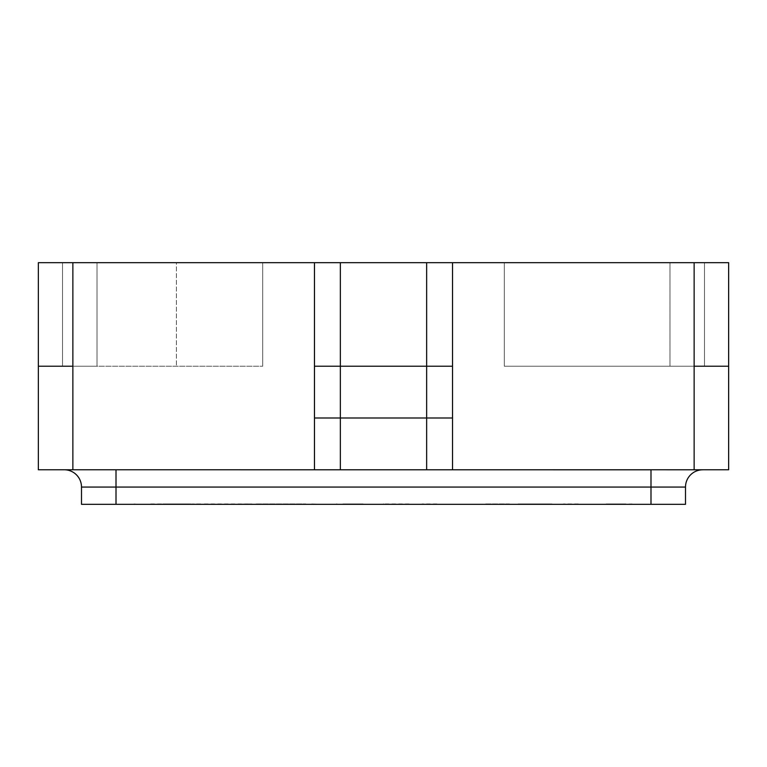 <?xml version="1.0" encoding="UTF-8"?>
<svg xmlns="http://www.w3.org/2000/svg" width="767" height="767" viewBox="0 0 767 767"><rect width="100%" height="100%" fill="white"/><g stroke="black" fill="none" stroke-linecap="round" stroke-linejoin="round"><path stroke-width="0.58" stroke-dasharray="3.83 2.88" d="M72.865 469.768L72.865 262.678L97.026 262.678L97.026 366.223L97.026 262.678L262.697 262.678L262.697 366.223L97.026 366.223L97.026 262.678L262.697 262.678L262.697 366.223L262.697 262.678L62.511 262.678L62.511 366.223L62.511 262.678L262.697 262.678L262.697 366.223L262.697 262.678L176.41 262.678L176.41 366.223L176.41 262.678L62.511 262.678L62.511 366.223L262.697 366.223L262.697 262.678L38.35 262.678L62.511 262.678L62.511 366.223L62.511 262.678L38.35 262.678L38.35 366.223L62.511 366.223L62.511 262.678L38.35 262.678L38.35 366.223L262.697 366.223L38.35 366.223L62.511 366.223L38.35 366.223L38.35 469.768L452.53 469.768L452.53 417.996L340.356 417.996L340.356 366.223L426.644 366.223L314.47 366.223L314.47 262.678L728.65 262.678L504.303 262.678L728.65 262.678L728.65 366.223L504.303 366.223L728.65 366.223L728.65 262.678M452.53 262.678L452.53 417.996L452.53 366.223L426.644 366.223L426.644 262.678M340.356 469.768L340.356 417.996L426.644 417.996L426.644 366.223L452.53 366.223M314.47 417.996L340.356 417.996L314.47 417.996L314.47 366.223L314.47 469.768L64.236 469.807A17.258 17.258 0 0 1 81.494 487.064L81.494 504.322L116.009 504.322L116.009 487.064L81.494 487.064M504.303 366.223L504.303 262.678L504.303 366.223L704.489 366.223L704.489 262.678L704.489 366.223L728.65 366.223L704.489 366.223L704.489 262.678L704.489 366.223L728.65 366.223L728.65 469.768L694.135 469.768L694.135 262.678L694.135 366.223L669.974 366.223L669.974 262.678L669.974 366.223L504.303 366.223L504.303 262.678L504.303 366.223L504.303 262.678L504.303 366.223L704.489 366.223L704.489 262.678L704.489 366.223L704.489 262.678L704.489 366.223L504.303 366.223L504.303 262.678L504.303 366.223L669.974 366.223L669.974 262.678L669.974 366.223L504.303 366.223M38.35 366.223L72.865 366.223L72.865 262.678L314.47 262.678M116.009 504.322L685.506 504.322L685.506 487.064A17.258 17.258 0 0 1 702.764 469.807L452.53 469.768L694.135 469.768M72.865 262.678L97.026 262.678L72.865 262.678M38.35 262.678L262.697 262.678L97.026 262.678L97.026 366.223L72.865 366.223M62.511 366.223L62.511 262.678L62.511 366.223M262.697 366.223L262.697 262.678L262.697 366.223M694.135 366.223L728.65 366.223M452.53 417.996L426.644 417.996L426.644 469.768M340.356 262.678L340.356 366.223L314.47 366.223M582.46 504.322L563.285 504.322L582.46 504.322M441.073 504.322L421.927 504.322L441.073 504.322M337.106 504.322L336.32 504.322M255.996 504.322L305.851 504.322L255.996 504.322M212.545 504.322L251.912 504.322L212.545 504.322M141.061 504.322L134.129 503.938L141.061 504.322M200.733 504.322L148.961 504.322L200.733 503.938M188.107 504.322L150.62 504.322M200.36 504.322L192.469 504.322M331.219 504.322L311.383 503.938L331.219 504.322M385.197 504.322L410.911 504.322M383.26 504.322L383.845 504.322M485.597 504.322L511.148 504.322M504.533 504.322L484.485 504.322M518.07 504.322L551.981 504.322L518.07 504.322M632.075 504.322L603.648 504.322L632.075 503.938M650.991 469.768L116.009 469.768L650.991 469.768L650.991 487.064L116.009 487.064L116.009 469.807M188.107 503.938L150.62 503.938M200.36 503.938L192.469 503.938M187.167 504.322L193.188 504.322M175.71 503.938L191.05 503.938L162.834 503.938L182.498 503.938L175.71 504.322M157.781 504.322L182.498 504.322M187.167 503.938L193.188 503.938M157.781 503.938L182.498 503.938M204.271 503.938L251.912 503.938L204.271 504.322M263.129 503.938L298.67 503.938L263.129 503.938M263.129 504.322L298.67 504.322L263.129 504.322M255.996 503.938L305.851 503.938L255.996 503.938M337.106 503.938L336.32 503.938M363.175 503.938L342.887 503.938L363.175 503.938M363.175 504.322L342.887 504.322L363.175 504.322M385.197 503.938L410.911 503.938M383.26 503.938L383.845 503.938M436.989 503.938L421.927 503.938L436.989 504.322M485.597 503.938L511.148 503.938M504.533 503.938L484.485 503.938M518.07 503.938L551.981 503.938L518.07 503.938M578.376 503.938L563.285 503.938L578.376 504.322M606.007 503.938L626.083 503.938L606.007 503.938M606.007 504.322L626.083 504.322L606.007 504.322M650.991 504.322L650.991 487.064L685.506 487.064"/><path stroke-width="1.15" d="M694.135 469.768L694.135 366.223L728.65 366.223L728.65 469.768L314.47 469.768L314.47 417.996L426.644 417.996L426.644 366.223L340.356 366.223L452.53 366.223L452.53 262.678L38.35 262.678L38.35 366.223L38.35 262.678M314.47 262.678L314.47 417.996L314.47 366.223L340.356 366.223L340.356 262.678M426.644 469.768L426.644 417.996L340.356 417.996L340.356 366.223L314.47 366.223M452.53 417.996L426.644 417.996L452.53 417.996L452.53 366.223L452.53 469.768L72.865 469.768L72.865 366.223L38.35 366.223L38.35 469.768L72.865 469.768M728.65 366.223L728.65 262.678L728.65 366.223L694.135 366.223L694.135 262.678L452.53 262.678M72.865 366.223L72.865 262.678L72.865 366.223L38.35 366.223M694.135 366.223L694.135 262.678L728.65 262.678M314.47 417.996L340.356 417.996L340.356 469.768M426.644 262.678L426.644 366.223L452.53 366.223M650.991 469.807L64.236 469.768A17.258 17.258 0 0 1 81.494 487.064L81.494 504.322L685.506 504.322L685.506 487.064A17.258 17.258 0 0 1 702.764 469.807L650.991 469.768L650.991 487.064L685.506 487.064M116.009 504.322L116.009 487.064L650.991 487.064L650.991 504.322M81.494 487.064L116.009 487.064L116.009 469.807"/></g></svg>
